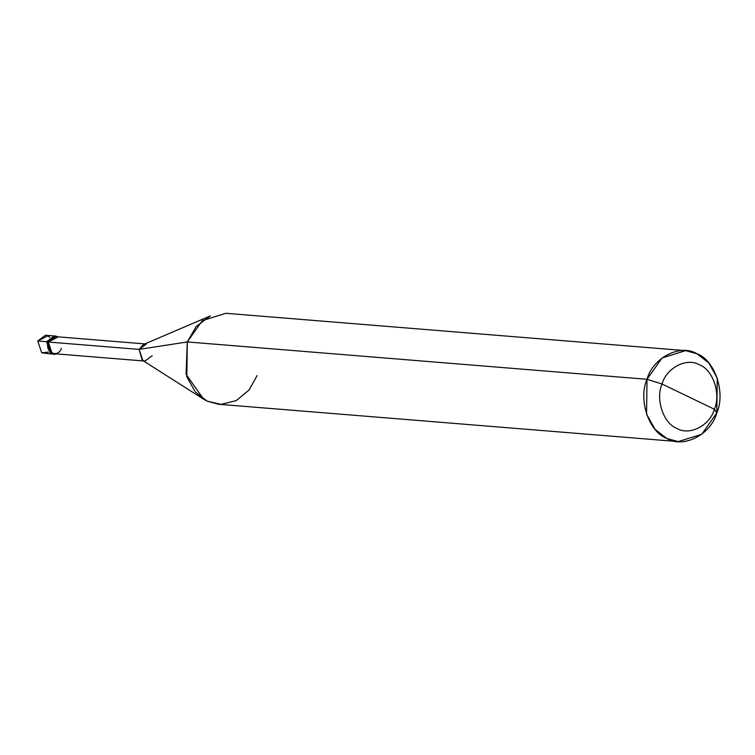 <?xml version="1.0" encoding="UTF-8"?>
<svg xmlns="http://www.w3.org/2000/svg" width="755" height="755" viewBox="0 0 755 755"><rect width="100%" height="100%" fill="white"/><g stroke="black" fill="none" stroke-linecap="round" stroke-linejoin="round"><path stroke-width="1.13" d="M54.086 354.274L56.767 353.916L51.802 353.651L47.848 341.807L46.584 341.704L54.303 335.975L46.584 341.704L50.547 353.548L53.454 354.189L50.547 353.548L46.584 341.704L47.848 341.807L51.802 353.651L54.086 354.274L41.714 352.83L37.75 340.986L46.584 341.704L54.926 336.06L46.584 341.704L50.547 353.548L52.822 354.17L50.547 353.548L46.584 341.704L37.75 340.986L41.714 352.83L48.546 352.104M49.745 337.325L47.744 335.881L37.75 340.986L45.47 335.258L55.559 336.079L48.282 342.024C44.271 352.085 58.078 358.748 61.363 348.329M143.488 360.966L54.133 353.699L51.991 353.123L48.282 342.024L139.128 349.405L187.287 341.94L647.007 379.293C652.915 357.577 680.397 343.534 696.988 353.755C714.928 360.192 725.829 392.742 716.806 412.957L714.39 409.257C721.157 394.101 712.984 369.686 699.526 364.863C687.088 357.2 666.467 367.732 662.041 384.012C666.467 367.732 687.088 357.2 699.526 364.863C712.984 369.686 721.157 394.101 714.39 409.257L662.041 384.012C655.274 399.168 663.447 423.583 676.905 428.406C689.343 436.079 709.964 425.546 714.39 409.257L716.806 412.957C710.899 434.663 683.417 448.706 666.825 438.485C648.885 432.058 637.984 399.499 647.007 379.293L646.563 414.174L655.038 429.321L666.825 438.485L678.216 441.599L701.754 434.276L716.806 412.957L717.25 378.066L708.775 362.928L696.988 353.755L685.606 350.641L662.059 357.974L647.007 379.293L662.041 384.012L714.39 409.257C709.964 425.546 689.343 436.079 676.905 428.406C663.447 423.583 655.274 399.168 662.041 384.012L647.007 379.293L187.287 341.94L186.079 374.329L203.605 399.187L207.106 401.141L221.007 404.359L236.192 400.631L249.084 390.014L257.087 375.603M203.605 399.187L142.185 360.135L139.128 349.405L142.837 360.503L144.979 361.088L152.208 355.709M678.216 441.599L218.497 404.255L207.106 401.141L195.319 391.968L186.844 376.83L187.287 341.94L139.128 349.405L48.282 342.024L58.154 336.862L55.559 336.079M48.282 342.024L55.521 336.645L144.875 343.912M146.357 344.025L139.128 349.405L143.45 344.516L210.371 315.892L196.102 326.566L187.287 341.94L202.34 320.62L225.887 313.297L685.606 350.641"/></g></svg>
